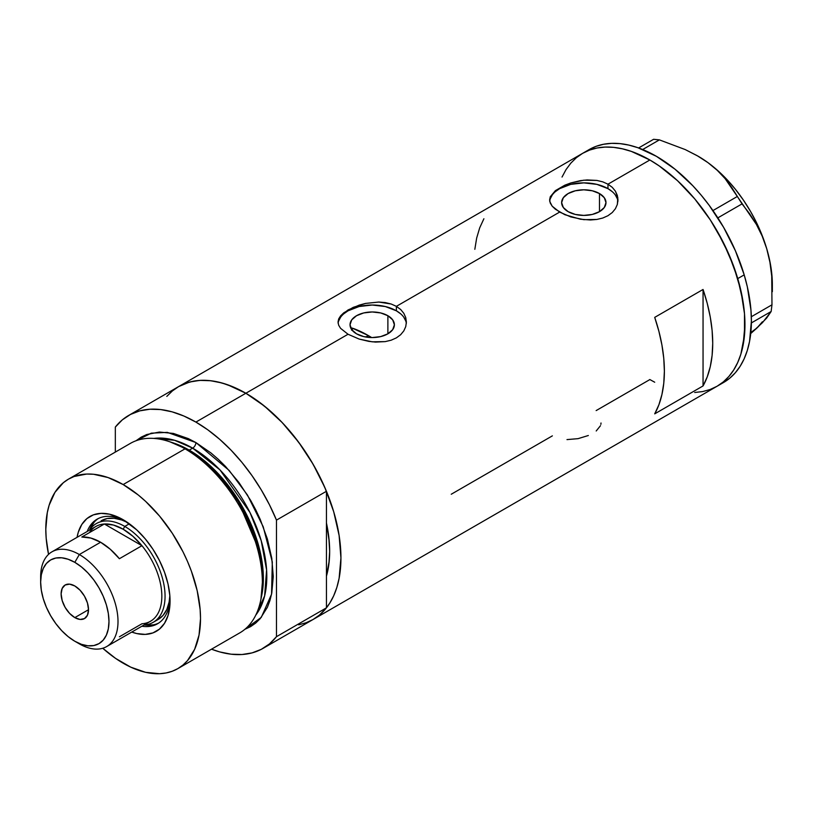 <?xml version="1.0" encoding="UTF-8"?>
<svg xmlns="http://www.w3.org/2000/svg" width="813" height="813" viewBox="0 0 813 813"><rect width="100%" height="100%" fill="white"/><g stroke="black" fill="none" stroke-linecap="round" stroke-linejoin="round"><path stroke-width="1.22" d="M387.882 315.718L387.882 333.818L380.697 336.592L372.202 337.568L363.716 336.592L356.531 333.818A22.175 12.805 180 0 1 350.027 324.773A22.175 12.805 180 0 1 363.716 312.944A22.175 12.805 180 0 1 387.882 315.718L392.689 319.865L394.386 324.773L392.689 329.671L387.882 333.818L387.882 315.718A22.175 12.805 180 0 1 394.386 324.773A22.175 12.805 180 0 1 380.697 336.592A22.175 12.805 180 0 1 356.531 333.818L351.724 329.671L350.027 324.773L351.724 319.865L356.531 315.718L363.716 312.944L372.202 311.968L380.697 312.944L387.882 315.718M353.147 328.391L351.541 330.119L353.147 328.391A118.515 68.424 -120 0 1 368.34 335.566L365.799 337.029L368.34 335.566L371.683 337.568A118.515 68.424 -120 0 0 368.34 335.566L351.988 327.985M599.486 193.555L599.486 211.654L592.291 214.439L583.805 215.404L575.319 214.439L568.124 211.654A22.175 12.805 180 0 1 561.631 202.61A22.175 12.805 180 0 1 575.319 190.781A22.175 12.805 180 0 1 599.486 193.555L604.293 197.711L605.98 202.61L604.293 207.508L599.486 211.654L599.486 193.555A22.175 12.805 180 0 1 605.98 202.61A22.175 12.805 180 0 1 592.291 214.439A22.175 12.805 180 0 1 568.124 211.654L563.318 207.508L561.631 202.61L563.318 197.711L568.124 193.555L575.319 190.781L583.805 189.805L592.291 190.781L599.486 193.555M555.381 190.638L564.842 185.181L570.767 182.966L583.815 180.191L596.864 180.425L602.779 181.858L607.972 184.185L649.872 159.988L659.191 165.903L677.473 180.659L694.698 198.829L710.196 219.744L717.107 230.963L728.926 254.428L737.716 278.483L743.123 302.202L744.495 313.655L744.495 335.169L740.856 354.183L737.716 362.517L733.722 369.945L728.926 376.419L723.367 381.866L717.107 386.236A134.46 77.631 -120 0 0 737.716 278.483A134.46 77.631 -120 0 0 649.872 159.988L607.972 184.185L612.25 187.336L615.39 191.126L617.331 195.415L617.982 199.927L617.331 204.459L615.39 208.748L612.24 212.559L607.961 215.709L602.779 218.026L596.854 219.449L583.815 219.662L570.756 216.908L559.629 212.091L552.19 206.187L549.771 201.492L550.269 196.766L555.381 190.638L564.842 185.181L570.767 182.966L580.462 180.638L587.138 179.937L596.864 180.425L602.779 181.858L607.972 184.185L607.972 188.646A34.187 19.736 0 0 0 571.905 184.104A34.187 19.736 0 0 0 549.71 201.136M549.618 199.927L550.269 196.766M340.617 315.83L343.787 312.802L353.249 307.344L365.565 303.422L378.848 302.05L385.271 302.588L391.185 304.021L396.378 306.349L559.629 212.091L396.378 306.349L400.657 309.489L403.797 313.29L405.738 317.578L406.388 322.09L405.738 326.623L403.797 330.911L400.646 334.722L396.368 337.873L391.185 340.19L385.25 341.612L372.222 341.826L359.163 339.072L348.035 334.255L340.596 328.35L338.675 325.241L338.025 322.08L338.675 318.93L340.617 315.83L348.045 309.946L359.173 305.129L365.565 303.422L378.848 302.05L391.185 304.021L396.378 306.349L396.378 310.81A34.187 19.736 0 0 0 360.311 306.267A34.187 19.736 0 0 0 338.117 323.3M406.327 323.544A34.187 19.736 0 0 0 396.378 310.81L396.378 306.349L400.657 309.489L403.797 313.29L405.738 317.578L406.388 322.09L405.738 326.623L403.797 330.911L400.646 334.722L396.368 337.873L391.185 340.19L385.25 341.612L375.545 342.09L368.878 341.389L359.163 339.072L348.035 334.255L245.861 393.248L348.035 334.255L340.596 328.35L338.675 325.241L338.025 322.08L338.675 318.93M166.807 396.398L172.366 390.951L178.626 386.592A134.46 77.631 60 0 1 245.861 393.248A134.46 77.631 60 0 1 333.706 511.743A134.46 77.631 60 0 1 313.096 619.486L306.176 622.728L298.686 624.821M703.052 385.941L654.709 413.858A134.46 77.631 -120 0 0 654.709 317.375L703.052 289.469A134.46 77.631 60 0 1 703.052 385.941L654.709 413.858L658.896 404.772L661.924 394.539L663.764 383.299L664.373 371.195L663.764 358.381L661.924 345.027L658.896 331.298L654.709 317.375L703.052 289.469L703.052 385.941L703.052 289.469L707.239 303.391L710.277 317.111L712.107 330.474L712.727 343.289L712.107 355.393L710.277 366.633L707.239 376.856L703.052 385.941M552.373 435.859L451.245 494.243M649.79 379.519L654.709 382.222L649.872 379.569L596.153 410.585M649.872 159.988A134.46 77.631 -120 0 0 582.647 153.332L589.557 150.09L597.047 147.996L605.055 147.082L613.49 147.346L622.27 148.789L631.325 151.391L649.872 159.988M617.921 201.38A34.187 19.736 0 0 0 607.972 188.646L607.972 184.185L612.25 187.336L615.39 191.126L617.819 197.65L617.331 204.459L615.39 208.748L612.24 212.559L607.961 215.709L602.779 218.026L596.854 219.449L590.441 219.977L580.472 219.225L564.822 214.693L555.36 209.226L552.19 206.187L550.269 203.077L549.618 199.917M562.027 177.051L566.021 169.612L570.817 163.149L576.376 157.702L582.647 153.332L178.626 386.592L185.547 383.34L193.037 381.256L201.045 380.332L209.48 380.596L218.26 382.039L227.315 384.651L245.861 393.248L264.408 406.063L282.243 422.608L298.686 442.252L313.096 464.223L324.915 487.688L333.706 511.733L339.112 535.462L340.942 557.931L339.112 578.297L336.846 587.433L333.706 595.766L329.712 603.205L324.915 609.679L319.357 615.116L313.096 619.486A134.46 77.631 -120 0 0 326.44 607.839L326.44 576.132L329.255 560.665L329.661 551.417L329.255 541.702L326.44 522.983A118.515 68.424 60 0 1 326.44 576.132L326.44 607.839L276.481 636.681A134.46 77.631 60 0 1 263.138 648.327A134.46 77.631 60 0 1 211.512 649.191L219.683 651.914L231.105 654.191L241.959 654.516L252.071 652.89L261.298 649.333L269.479 643.906L276.481 636.681L276.481 520.117L326.44 491.276A134.46 77.631 -120 0 0 245.861 393.248A134.46 77.631 -120 0 0 178.626 386.592L128.678 415.433A134.46 77.631 60 0 1 195.903 422.089L245.861 393.248L195.903 422.089A134.46 77.631 60 0 1 276.481 520.117L269.479 504.812L261.298 489.934L252.071 475.727L241.959 462.414L231.105 450.209L219.683 439.305L207.894 429.884L195.903 422.089L183.921 416.043L172.122 411.845L160.71 409.569L149.856 409.244L139.734 410.87L130.517 414.427L122.336 419.854L115.324 427.079A134.46 77.631 60 0 1 128.678 415.433M263.138 648.327L723.55 382.506A134.46 77.631 -120 0 0 744.2 274.875L737.747 278.595A134.46 77.631 60 0 1 717.107 386.236L710.196 389.478L702.696 391.571L694.698 392.486M483.887 218.758L479.7 227.843L476.662 238.067L474.833 249.306M405.738 320.922L403.787 317.212M400.626 313.808L396.378 310.81L385.291 306.531L372.202 305.027L359.122 306.531L348.035 310.81L343.787 313.808M340.627 317.212L338.675 320.922M617.331 198.758L615.38 195.049M612.23 191.644L607.972 188.646L596.884 184.368L583.805 182.874L570.716 184.368L559.629 188.646L555.381 191.644M552.22 195.049L550.269 198.758M601.01 422.994L600.868 424.356M596.214 430.971L600.461 425.717M566.986 439.599L578.063 438.654L588.327 435.514M697.087 155.618L707.96 162.641L717.279 170.344L725.166 178.687L756.405 224.439L762.167 236.075L766.73 248.737A104.836 60.528 -120 0 0 707.96 162.641A104.836 60.528 -120 0 0 698.225 156.269L685.227 149.572L659.394 139.877L653.611 139.297L638.601 147.966L653.611 139.297L659.394 139.877L642.666 149.531L659.394 139.877L685.227 149.572L697.087 155.618L707.96 162.641L717.279 170.344L725.166 178.687L731.73 187.529L742.045 203.89L717.838 217.864L742.045 203.89L749.586 213.697L756.405 224.439L762.167 236.075L766.73 248.737L769.931 262.274L771.73 276.186L771.974 304.814L771.151 311.501L751.385 322.913L771.151 311.501L762.533 322.598L750.155 334.052L756.994 327.974L750.592 332.69M737.086 196.624L712.95 210.567L737.086 196.624M772.35 291.684L772.35 284.672A104.836 60.528 -120 0 0 766.73 248.737L769.931 262.274L771.73 276.186L771.974 304.814L751.334 316.735L771.974 304.814L771.151 311.501L766.598 318.147L756.994 327.974L762.381 321.785M772.35 284.743L771.72 273.209L769.84 261.146L766.73 248.737L762.452 236.227L757.076 223.799L750.684 211.685L743.397 200.089L735.338 189.216L726.649 179.236L717.473 170.324L707.96 162.641L698.215 156.269A104.836 60.528 -120 0 0 697.92 156.096M723.489 382.547L729.759 378.187L735.328 372.75L740.135 366.297L744.129 358.868L747.279 350.545L749.556 341.409L751.405 321.054L750.948 310.038L747.33 286.826L744.2 274.875A134.46 77.631 -120 0 0 589.09 149.612L582.647 153.332A134.46 77.631 60 0 1 737.747 278.595L744.2 274.875L735.419 250.821L723.611 227.345L709.21 205.364L701.213 195.201L692.788 185.72L674.953 169.155L656.406 156.32L637.859 147.702L628.805 145.08L620.014 143.627L611.579 143.352L603.571 144.267L596.071 146.34L589.151 149.582M717.046 386.266L723.316 381.917L728.885 376.48L733.682 370.017L737.686 362.588L740.836 354.265L743.112 345.129L744.952 324.773L744.505 313.757L740.887 290.556L733.763 266.552L723.428 242.67L710.257 219.835L694.769 198.921L677.554 180.73L659.282 165.964L649.963 160.039L631.406 151.421L622.351 148.809L613.571 147.356L605.126 147.082L597.118 147.986L589.618 150.07L582.697 153.301L576.427 157.651L570.868 163.088L566.061 169.551M125.304 521.021A60.396 34.868 -120 0 0 87.194 531.478A60.396 34.868 60 0 1 97.154 519.151A60.396 34.868 60 0 1 125.304 521.021M77.062 537.332A66.32 38.292 60 0 1 123.159 519.731L136.777 529.924L145.263 538.887L152.915 549.192L159.409 560.452L164.521 572.23L168.037 584.069L169.826 595.512L169.826 606.132L168.037 615.502L164.521 623.286L159.409 629.16L152.915 632.91L145.263 634.394L136.777 633.561L131.757 632.077A66.32 38.292 60 0 0 170.059 600.949A66.32 38.292 60 0 0 123.159 519.731L109.552 514.202L101.056 513.359L93.414 514.842L86.91 518.592L81.798 524.476L78.282 532.251L77.062 537.332M101.117 520.818A56.981 32.896 60 0 1 127.6 522.535L121.747 519.995L114.186 518.277L107.225 518.552L101.117 520.818M98.302 518.542A60.396 34.868 -120 0 0 89.46 530.167M313.005 619.536L319.438 615.065L326.44 607.839L276.481 636.681L276.481 520.117L326.44 491.276L326.44 522.983A118.515 68.424 60 0 1 326.44 576.132L326.44 491.276L319.438 475.961L311.257 461.093L302.03 446.886L291.908 433.573L281.054 421.368L269.642 410.463L257.853 401.043L245.861 393.248L233.88 387.201L222.081 383.004L210.669 380.728L199.815 380.393L189.693 382.019L178.535 386.642M177.854 668.621L239.723 632.9A109.399 63.16 -120 0 0 256.491 545.238A109.399 63.16 -120 0 0 185.029 448.837A109.399 63.16 60 0 1 260.648 600.624L261.308 597.464A106.523 61.503 -120 0 0 187.681 449.65L185.029 448.837L123.159 484.558A109.399 63.16 60 0 1 194.622 580.96A109.399 63.16 60 0 1 177.854 668.621A109.399 63.16 60 0 1 123.159 663.195A109.399 63.16 60 0 1 102.753 648.246L115.578 658.388L130.741 667.148L145.618 672.321L159.622 673.703L166.137 672.961L172.234 671.253L177.854 668.621L182.955 665.064L187.478 660.634L194.622 649.323L199.033 635.105L200.516 618.541L200.14 609.567L197.183 590.685L191.38 571.163L187.478 561.387L182.955 551.732L172.234 533.165L159.622 516.153L145.618 501.367L138.251 494.985L123.159 484.558L185.029 448.837A109.399 63.16 -120 0 0 130.334 443.42L68.465 479.142A109.399 63.16 60 0 1 123.159 484.558L108.068 477.556L93.556 474.264L86.696 474.05L74.085 476.499L68.465 479.142L63.363 482.688L54.938 492.383L49.136 505.208L47.296 512.647L45.802 529.222L46.178 538.186L48.546 554.375A109.399 63.16 60 0 1 68.465 479.142M189.236 450.128L212.579 467.963L238.981 501.001L259.418 548.684L263.26 573.968L261.501 596.518A104.836 60.528 60 0 0 189.236 450.128L192.681 448.146L220.008 469.944L249.937 512.424L261.217 540.686L266.603 569.984L264.611 595.98L255.81 615.065A104.836 60.528 -120 0 0 257.396 529.354A104.836 60.528 -120 0 0 192.681 448.146A4.563 2.632 120 0 0 195.903 442.557L188.321 438.614L173.454 433.441L159.439 432.049L146.828 434.498L141.208 437.14L136.045 440.748L151.259 433.166L167.326 432.374L195.903 442.557A4.563 2.632 -60 0 1 192.681 448.146L189.236 450.128A104.836 60.528 60 0 0 172.722 442.75L189.236 450.128A2.276 1.311 -60 0 1 188.799 450.311M260.963 599.018L262.924 576.143L259.134 550.391L238.422 501.662L211.502 467.871L187.681 449.65L170.293 441.967M192.681 448.146L174.571 440.28L153.82 438.41A104.836 60.528 -120 0 1 192.681 448.146M115.324 427.079L115.324 452.079L115.324 427.079M195.903 442.557L210.994 452.983L218.362 459.365L225.506 466.449L238.88 482.424L250.607 500.3L255.699 509.741L260.221 519.385L267.375 538.958L271.776 558.257L273.259 576.539L271.776 593.104L269.926 600.543L267.375 607.321L260.221 618.632L255.699 623.063L250.607 626.62L244.896 629.292L261.288 617.362L271.562 594.171L272.304 561.986L263.239 526.804L247.467 495.056L229.144 470.422L195.903 442.557M326.44 522.983L326.44 576.132L328.848 564.374L329.661 551.417L328.848 537.535L326.44 522.983M168.738 441.439A109.399 63.16 60 0 1 185.029 448.837L187.681 449.65A106.523 61.503 -120 0 0 171.817 442.445L168.738 441.439M144.145 624.923A56.981 32.896 -120 0 0 163.799 583.937A56.981 32.896 -120 0 0 124.775 526.428A56.981 32.896 60 0 1 161.99 576.63A56.981 32.896 60 0 1 153.261 622.291A56.981 32.896 60 0 1 144.145 624.923A60.396 34.868 -120 0 0 158.657 623.073M170.008 598.449A60.396 34.868 60 0 1 157.549 623.764A60.396 34.868 60 0 1 141.899 626.223A60.396 34.868 -120 0 0 170.008 598.449M145.954 625.146L153.332 624.851M94.095 522.261L90.152 528.511M153.261 622.291L158.098 619.496A56.981 32.896 60 0 0 169.846 595.705L169.124 602.047L166.828 609.445L163.108 615.339L158.098 619.496A56.981 32.896 60 0 1 155.578 620.715M40.721 579.578A54.695 31.575 60 0 1 51.981 551.814A54.695 31.575 60 0 1 79.328 554.527L74.816 562.342A48.313 27.896 60 0 1 108.983 621.518A48.313 27.896 60 0 1 74.816 641.244L79.328 643.845A54.695 31.575 -120 0 0 118.007 621.518A54.695 31.575 -120 0 0 79.328 554.527A54.695 31.575 60 0 1 115.06 602.728A54.695 31.575 60 0 1 106.676 646.559A54.695 31.575 60 0 1 79.328 643.845L74.816 641.244L81.483 644.333L87.885 645.786L93.8 645.552L98.973 643.632L103.221 640.105L106.381 635.116L108.322 628.835L108.983 621.518L108.322 613.439L106.381 604.913L103.221 596.275L98.973 587.84L93.8 579.943L87.885 572.891L81.483 566.946L74.816 562.342L68.15 559.253L61.737 557.799L55.833 558.033L50.66 559.944L46.412 563.47L43.252 568.47L41.311 574.75L40.65 582.067L41.311 590.136L43.252 598.663L46.412 607.311L50.66 615.736L55.833 623.632L61.737 630.685L68.15 636.63L74.816 641.244A48.313 27.896 60 0 1 40.65 582.067A48.313 27.896 60 0 1 74.816 562.342L79.328 554.527L100.599 542.241L79.328 554.527A54.695 31.575 -120 0 0 40.65 576.854L40.65 582.067M74.816 617.606A19.37 11.189 60 0 1 62.164 600.533A19.37 11.189 60 0 1 65.131 585.014A19.37 11.189 60 0 1 74.816 585.97L80.06 590.208L84.501 596.193L87.469 603.043L88.515 609.699L74.816 617.606L69.572 613.378L65.131 607.382L62.164 600.533L61.117 593.886L62.164 588.429L65.131 585.014L69.572 584.151L74.816 585.97A19.37 11.189 60 0 1 87.469 603.043A19.37 11.189 60 0 1 84.501 618.571L80.06 619.435L74.816 617.606L88.515 609.699L87.469 615.146L84.501 618.571A19.37 11.189 60 0 1 74.816 617.606M106.676 646.559L150.507 621.244A54.695 31.575 -120 0 0 141.95 545.696L119.389 558.714A54.695 31.575 -120 0 0 100.599 542.241A54.695 31.575 -120 0 0 81.808 537.017L104.369 523.999L141.95 545.696L119.389 558.714L110.304 549.273L100.599 542.241L90.893 538.074L81.808 537.017L104.369 523.999A54.695 31.575 60 0 1 123.159 529.222A54.695 31.575 60 0 1 141.95 545.696A54.695 31.575 60 0 1 161.838 596.203A54.695 31.575 60 0 1 141.95 623.764L119.389 636.792M89.359 532.667A54.695 31.575 60 0 1 104.369 523.999L141.95 545.696L132.865 536.255L123.159 529.222L124.775 526.428A56.981 32.896 -120 0 0 89.45 530.188A56.981 32.896 60 0 1 96.28 523.602A56.981 32.896 60 0 1 124.775 526.428L129.358 523.775L124.775 526.428L123.159 529.222L113.454 525.046L104.369 523.999A54.695 31.575 -120 0 0 95.812 526.509L51.981 551.814"/></g></svg>
